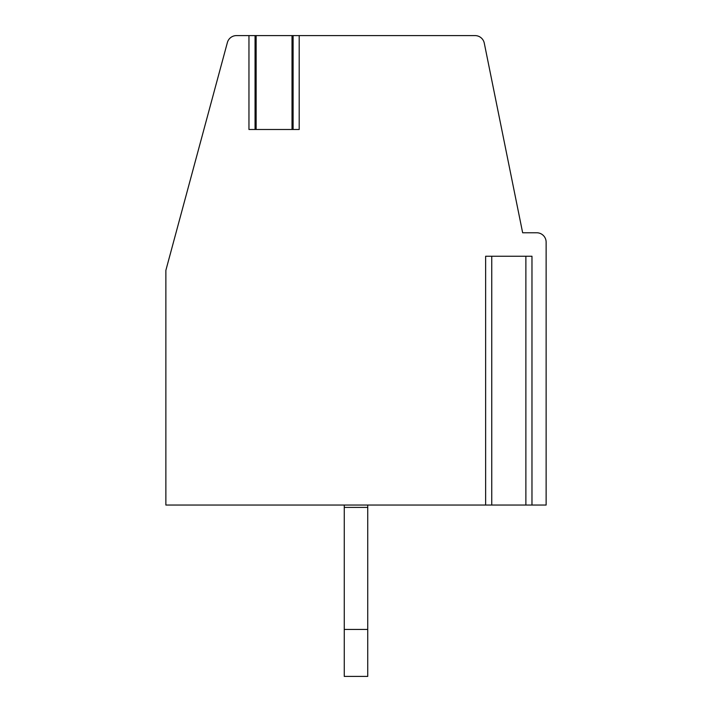 <?xml version="1.0" encoding="UTF-8"?>
<svg xmlns="http://www.w3.org/2000/svg" width="712" height="712" viewBox="0 0 712 712"><rect width="100%" height="100%" fill="white"/><g stroke="black" fill="none" stroke-linecap="round" stroke-linejoin="round"><path stroke-width="1.07" d="M293.104 129.486L293.104 35.6L236.437 35.6A9.389 9.389 0 0 0 227.377 42.542L165.869 270.329L165.869 505.048L491.743 505.048L491.743 256.24L485.637 256.24L485.637 505.048M531.971 505.048L525.874 505.048L525.874 256.24L531.971 256.24L531.971 505.048L546.131 505.048L546.131 242.16A9.389 9.389 0 0 0 536.741 232.771L522.653 232.771L484.276 43.129A9.389 9.389 0 0 0 475.073 35.6L293.104 35.6M299.2 35.6L299.2 129.486L248.96 129.486L248.96 35.6M525.874 505.048L491.743 505.048M525.874 256.24L491.743 256.24M344.261 505.048L344.261 676.4L367.739 676.4L367.739 505.048M344.261 507.398L367.739 507.398M344.261 629.452L367.739 629.452M292.018 35.6L292.018 129.486M256.142 35.6L256.142 129.486M255.056 129.486L255.056 35.6"/></g></svg>
